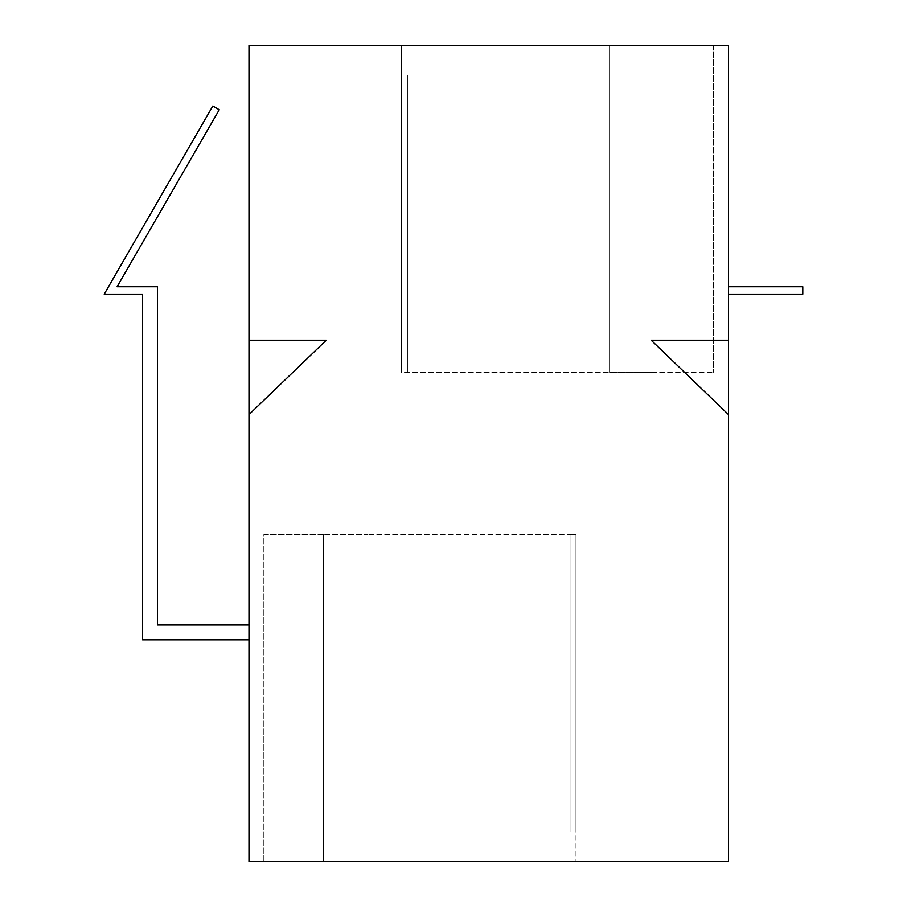 <?xml version="1.0" encoding="UTF-8"?>
<svg xmlns="http://www.w3.org/2000/svg" width="907" height="907" viewBox="0 0 907 907"><rect width="100%" height="100%" fill="white"/><g stroke="black" fill="none" stroke-linecap="round" stroke-linejoin="round"><path stroke-width="0.68" stroke-dasharray="4.54 3.4" d="M728.468 286.737L802.786 286.737L802.786 294.163L728.468 294.163L728.468 286.737L728.468 294.163M401.484 45.35L401.484 372.346L401.484 75.077L401.484 372.346L401.484 75.077L401.484 372.346L401.484 75.077L401.484 372.346L401.484 75.077L401.484 372.346L401.484 75.077L401.484 372.346L401.484 75.077L401.484 372.346L401.484 75.077L401.484 372.346L401.484 75.077L401.484 372.346L609.561 372.346L401.484 372.346L401.484 45.35L609.561 45.35L609.561 372.346L609.561 45.35L401.484 45.35M654.151 372.346L609.561 372.346L654.151 372.346L654.151 45.35L609.561 45.35L609.561 372.346L609.561 45.35L654.151 45.35L654.151 372.346L713.605 372.346L654.151 372.346L654.151 45.35L713.605 45.35L713.605 372.346L713.605 45.35L654.151 45.35L654.151 372.346M401.484 75.077L407.424 75.077L407.424 372.346L407.424 75.077L407.424 372.346L407.424 75.077L407.424 372.346L407.424 75.077L401.484 75.077L407.424 75.077L407.424 372.346L407.424 75.077L401.484 75.077L407.424 75.077L407.424 372.346L407.424 75.077L401.484 75.077L407.424 75.077L407.424 372.346L407.424 75.077L401.484 75.077L407.424 75.077L407.424 372.346L407.424 75.077L401.484 75.077L407.424 75.077L407.424 372.346L407.424 75.077L401.484 75.077M728.468 340.238L651.181 340.238L728.468 414.556L728.468 340.238L651.181 340.238L728.468 340.238L728.468 45.35L248.983 45.35L248.983 340.238L326.271 340.238L248.983 340.238L248.983 414.556L326.271 340.238L248.983 340.238M728.468 414.556L651.181 340.238L728.468 414.556L728.468 861.65L248.983 861.65L248.983 414.556L326.271 340.238L248.983 414.556M248.983 639.889L142.558 639.889L142.558 294.163L104.214 294.163L212.816 106.051L219.256 109.77L117.082 286.737L157.421 286.737L157.421 625.025L248.983 625.025L248.983 639.889L248.983 625.025M575.979 831.923L570.027 831.923L570.027 534.654L575.979 534.654L570.027 534.654L575.979 534.654L570.027 534.654L570.027 831.923L570.027 534.654L575.979 534.654L570.027 534.654L575.979 534.654L570.027 534.654L575.979 534.654L570.027 534.654L575.979 534.654L570.027 534.654L575.979 534.654L570.027 534.654L575.979 534.654L570.027 534.654L570.027 831.923L575.979 831.923L575.979 534.654L575.979 831.923L570.027 831.923L575.979 831.923L575.979 534.654L575.979 831.923L570.027 831.923L570.027 534.654L570.027 831.923L575.979 831.923L570.027 831.923L570.027 534.654L570.027 831.923L575.979 831.923L570.027 831.923L575.979 831.923L575.979 534.654L575.979 831.923L575.979 534.654L575.979 831.923L575.979 534.654L575.979 831.923L575.979 534.654L575.979 831.923L575.979 534.654L575.979 831.923L575.979 534.654L575.979 831.923L570.027 831.923L575.979 831.923L570.027 831.923L575.979 831.923L570.027 831.923L570.027 534.654L570.027 831.923L570.027 534.654L570.027 831.923L575.979 831.923M367.891 861.65L575.979 861.65L323.3 861.65L367.891 861.65L367.891 534.654L575.979 534.654L575.979 861.65L575.979 534.654L367.891 534.654L367.891 861.65L367.891 534.654L323.3 534.654L367.891 534.654L367.891 861.65M263.846 861.65L323.3 861.65L263.846 861.65L263.846 534.654L323.3 534.654L323.3 861.65L323.3 534.654L263.846 534.654L263.846 861.65M323.3 861.65L323.3 534.654L323.3 861.65M570.027 534.654L570.027 831.923L570.027 534.654"/><path stroke-width="1.36" d="M728.468 286.737L802.786 286.737L802.786 294.163L728.468 294.163M248.983 414.556L248.983 861.65L728.468 861.65L728.468 414.556L651.181 340.238L728.468 340.238L728.468 45.35L248.983 45.35L248.983 340.238L326.271 340.238L248.983 414.556L248.983 340.238M728.468 414.556L728.468 340.238M248.983 625.025L157.421 625.025L157.421 286.737L117.082 286.737L219.256 109.77L212.816 106.051L104.214 294.163L142.558 294.163L142.558 639.889L248.983 639.889"/></g></svg>
